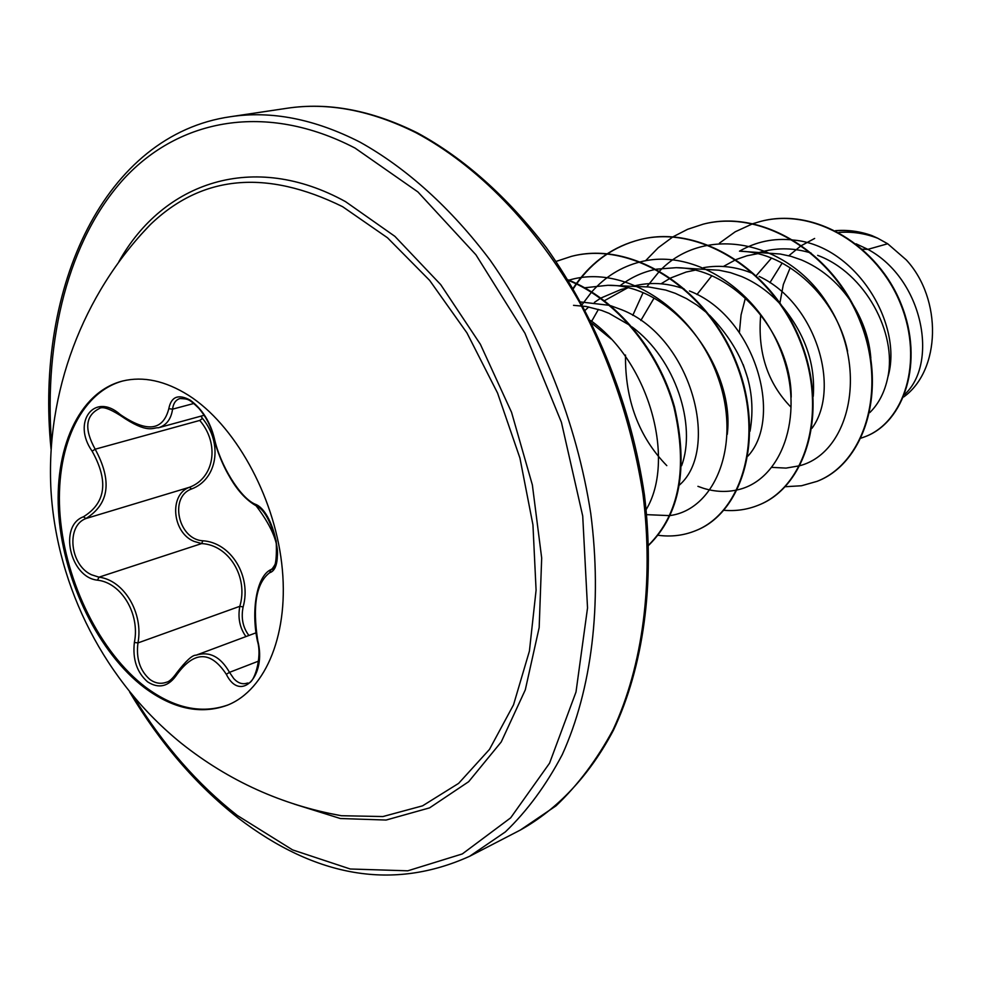 <?xml version="1.0" encoding="UTF-8"?>
<svg xmlns="http://www.w3.org/2000/svg" width="982" height="982" viewBox="0 0 982 982"><rect width="100%" height="100%" fill="white"/><g stroke="black" fill="none" stroke-linecap="round" stroke-linejoin="round"><path stroke-width="1.47" d="M227.91 704.978C201.482 714.233 174.06 708.304 145.643 687.204C100.311 652.797 65.647 582.694 60.148 516.25C54.624 449.854 79.493 392.518 123.106 380.893M144.428 687.67C98.973 653.153 64.247 582.743 58.859 516.127C53.445 449.572 78.597 392.26 122.468 381.053C143.249 375.996 165.283 380.758 188.569 395.341C234.317 424.47 273.659 494.535 281.699 563.349C289.862 632.224 266.257 689.978 227.296 705.236C200.721 714.822 173.102 708.967 144.428 687.67M226.314 674.29C210.799 650.821 194.411 650.796 177.128 674.229C168.843 686.602 158.998 689.143 147.607 681.864C136.891 672.424 132.472 659.278 134.374 642.437C140.205 614.045 121.473 582.768 97.5 580.178C69.992 577.49 58.441 525.787 83.409 516.802C105.86 502.931 108.757 481.045 92.112 451.155C71.649 422.211 94.346 391.536 120.258 414.539C146.932 432.78 163.11 430.828 168.818 408.684C171.199 396.593 178.356 393.757 190.287 400.19C202.243 409.101 210.258 421.818 214.334 438.34C220.214 465.345 240.136 497.727 255.001 504.134C273.929 510.395 286.13 568.038 269.633 572.739C256.277 582.94 252.325 605.624 257.775 640.78C266.895 676.082 240.443 703.198 226.314 674.29L229.506 672.339L233.777 678.623C238.135 683.251 242.677 684.724 247.415 683.042L247.439 683.03M99.157 408.647L99.121 408.647C85.434 415.656 84.121 429.171 95.18 449.204C112.341 480.836 109.26 503.938 85.95 518.533C65.868 525.8 69.882 565.092 91.486 574.752L98.986 577.17C123.965 580.141 143.679 613.026 137.959 642.928C135.982 658.554 139.972 670.731 149.902 679.458C155.23 683.337 160.729 684.258 166.388 682.245L166.4 682.232C169.088 681.827 172.562 678.672 176.785 672.78L177.128 674.229M245.942 636.582C239.743 627.928 237.705 617.838 239.817 606.311C248.606 577.158 228.843 544.9 201.654 543.574L194.055 541.389C172.145 532.612 168.83 494.511 189.44 487.281L191.588 488.975C168.892 496.892 178.258 539.548 202.832 540.775C231.065 542.518 251.785 576.311 243.119 606.974C240.934 617.96 242.861 627.461 248.9 635.477M200.929 416.147L202.501 418.43C223.258 443.496 217.255 479.351 191.588 488.975M327.092 812.924L341.368 815.723C282.153 805.105 228.867 781.021 181.535 743.448C105.455 682.011 57.042 588.439 51.003 490.669C45.528 392.861 82.537 294.563 150.246 224.694L140.303 235.324L150.234 224.694C201.924 175.005 266.036 169.002 342.595 206.674L387.497 237.779L429.637 280.386L466.953 332.91L497.567 393.058L519.932 458.078L532.944 524.854L536.086 590.182L529.421 651.054L513.525 704.831L489.466 749.426L458.619 783.378L422.555 805.841L382.931 816.545L341.368 815.723L327.104 812.924M904.68 394.396C938.657 363.377 923.399 279.281 867.892 249.354L887.679 243.757L877.798 238.282C864.946 233.335 851.971 231.408 838.874 232.476M862.577 249.219L867.892 249.354L856.095 243.831M869.782 412.587C878.767 403.774 884.794 391.965 887.851 377.162C897.167 333.254 865.388 272.935 817.65 255.357M870.825 358.049C869.365 339.502 863.399 321.691 852.953 304.616M849.663 299.633C836.774 281.331 820.657 268.074 801.337 259.886L790.866 256.29L780.26 254.019L740.379 251.232C788.693 252.509 836.811 298.749 847.576 351.188M811.93 428.324C841.206 388.872 816.189 302.984 759.111 276.408M813.256 396.347C815.551 364.555 805.363 334.727 782.728 306.887M780.125 303.978C768.771 291.764 755.919 282.607 741.557 276.507L730.399 272.615L719.094 270.222L676.352 267.681C734.659 267.841 791.332 335.181 791.197 397.17M748.014 456.029C783.882 416.908 754.655 316.008 689.474 290.979M750.027 431.27C757.294 389.461 743.804 350.77 709.532 315.197M707.212 313.123L697.134 305.206L686.467 298.577L675.26 293.311L665.735 290.071L648.906 287.002L607.858 285.296C672.83 284.166 735.432 367.771 727.269 434.375M679.507 484.985C720.506 449.081 691.709 337.17 621.79 309.796L610.681 305.709M681.582 465.75C696.692 425.427 675.739 358.933 632.003 326.908M629.855 325.324L609.049 313.332L601.512 310.386L586.242 306.494L573.525 305.341M814.643 238.454L800.956 245.831L788.804 255.75M782.175 263.029L769.9 282.669M760.719 314.596C757.417 352.243 767.519 383.115 791.026 407.211M771.496 258.106L756.643 275.205M745.399 297.988L741.066 314.891L739.397 332.444M743.202 364.604L748.026 379.15M811.071 253.037C794.524 247.955 778.309 247.501 762.4 251.65L759.54 252.411M757.601 253.7L746.971 255.774L736.255 259.481M735.8 259.678L723.378 266.478M711.717 275.893L696.95 294.539M752.642 273.426C736.181 266.662 719.794 264.747 703.493 267.669M653.975 298.233L640.829 320.5M694.802 270.234L686.185 272.026L670.816 277.918M670.362 278.151L661.046 283.786M684.11 288.88C666.753 282.779 649.802 281.883 633.267 286.179L632.862 286.29M627.289 288.033L604.433 300.701M627.682 287.959L621.201 289.408L600.886 298.049M600.432 298.332L594.417 302.382M588.758 306.949L585.297 310.177M609.429 305.341L580.878 301.99M779.941 302.812L783.341 284.473L790.203 267.718M887.679 243.757L906.3 259.923C942.487 299.093 940.842 370.374 903.636 396.998M739.471 251.196C755.919 241.682 773.693 237.951 792.818 239.964M793.714 240.074C856.525 245.696 903.612 325.116 887.851 377.162M719.438 243.143L735.236 231.777L752.728 223.749M753.145 223.614L760.841 221.343C814.937 207.202 877.982 246.433 900.752 304.371C924.123 362.26 903.636 422.444 864.86 436.781L861.177 438.082M835.584 230.745C849.896 229.702 863.89 232.169 877.577 238.16L877.798 238.282M761.075 221.281L761.32 221.22C815.416 207.092 878.448 246.298 901.206 304.224C924.578 362.1 904.078 422.272 865.302 436.597L865.081 436.683M835.449 230.672C847.748 229.665 859.901 231.298 871.906 235.594L877.577 238.16M592.085 323.483L611.05 338.913M584.769 287.763L607.858 285.296M591.311 321.924L598.419 309.379M620.035 285.787C630.8 277.464 642.793 271.953 656.013 269.277M656.639 269.154L676.352 267.669M772.012 467.383L786.042 468.095L799.655 465.763M800.121 465.615C849.872 452.285 869.156 368.802 828.035 304.653C787.969 239.927 704.364 224.031 659.769 270.909M659.474 271.216L646.745 286.854M642.94 292.955L632.776 315.369M625.497 355.042C625.006 399.981 638.779 436.843 666.803 465.64M697.932 486.336L703.407 488.275M703.529 488.312C714.908 491.798 726.029 492.35 736.905 489.981M737.396 489.871C780.764 480.615 805.289 417.338 782.2 354.367C759.749 291.273 694.642 247.955 640.816 261.764M640.227 261.899C621.262 266.785 605.108 276.777 591.753 291.887M591.434 292.243L582.228 304.445M646.708 514.654L669.675 515.624M670.19 515.538C715.571 509.351 742.22 443.324 717.572 376.216C693.685 308.962 624.221 263.336 568.897 280.189M568.308 280.361L568.283 280.361C616.193 299.596 658.247 350.795 673.922 407.125C687.928 468.107 679.532 514.065 648.721 544.985M646.193 509.535C675.346 461.43 650.882 363.586 590.587 320.463M785.256 486.716L801.496 485.759L817.049 481.352C864.393 463.062 887.581 389.78 860.171 321.531C833.387 253.123 762.069 208.933 703.222 224.154L687.596 229.309L672.989 236.822M672.744 236.981L658.284 247.697L645.542 260.758M723.918 510.284C735.862 511.303 747.29 509.633 758.202 505.264C805.743 486.937 828.55 411.593 800.023 341C772.122 270.222 699.245 224.252 639.589 239.706C613.787 246.396 592.735 260.991 576.422 283.479M576.176 283.823L573.095 288.34M658.161 535.276C671.123 537.019 683.509 535.534 695.293 530.82C742.944 512.494 765.236 434.965 735.493 361.842C706.377 288.548 631.88 240.651 571.45 256.351L556.045 261.433M817.282 481.254L817.515 481.168C864.86 462.866 888.059 389.596 860.662 321.372C833.878 252.975 762.572 208.81 703.738 224.031L703.48 224.092M758.448 505.165L758.705 505.055C806.247 486.728 829.053 411.397 800.539 340.828C772.65 270.075 699.785 224.117 640.141 239.571C614.216 246.298 593.091 260.991 576.765 283.638M576.52 283.982L573.316 288.72M695.563 530.71L695.833 530.599C743.484 512.273 765.788 434.756 736.046 361.671C706.942 288.389 632.457 240.516 572.027 256.216L571.745 256.29M648.721 545.268C679.986 514.458 688.578 468.34 674.511 406.916C658.75 350.218 616.23 298.761 567.94 279.809M97.5 580.178L98.986 577.17L201.654 543.574L202.832 540.775M134.374 642.437L137.959 642.928L239.817 606.311L243.119 606.974M83.409 516.802L85.95 518.533L189.44 487.281C214.272 478.209 219.98 443.987 199.751 420.431L202.501 418.43M176.785 672.78C186.064 660.702 192.521 654.834 196.155 655.178L196.216 655.154C209.448 650.992 220.545 656.725 229.506 672.339L258.622 661.095M271.179 569.486L272.542 568.492C271.683 567.952 292.035 553.161 256.142 505.816L256.142 505.816C245.856 499.887 236.785 489.822 228.941 475.632C220.594 461.601 214.321 442.096 213.831 437.862C211.326 427.023 206.318 417.154 198.818 408.279C188.716 398.459 187.918 399.011 180.001 398.52L180.001 398.52C175.753 399.809 173.286 403.357 172.574 409.163C171.114 419.167 166.375 425.378 158.372 427.784L204.182 415.263M247.415 683.055C253.749 685.375 262.599 657.412 257.444 641.123C251.11 611.651 256.228 576.225 270.971 569.572L269.633 572.739M270.971 569.572C275.255 569.891 277.01 560.403 276.212 541.107C270.381 520.57 263.692 508.811 256.142 505.816L255.001 504.134M193.822 403.479L172.574 409.163L168.818 408.684M158.311 427.796L158.311 427.796C153.241 427.096 148.343 434.866 120.283 415.447L120.258 414.539M92.112 451.155L95.18 449.204L199.751 420.431M118.883 261.642C163.393 182.1 253.356 150.786 345.566 201.666L394.887 236.343L440.697 284.608L480.382 344.289L511.548 412.317L532.367 484.936L541.683 558.034L539.167 627.572L525.296 689.855L501.237 741.95L468.66 781.697L429.576 807.867L386.11 820.044L340.361 818.522L294.318 804.123M51.469 442.551C43.895 338.815 68.495 239.866 123.806 178.896C179.276 118.724 266.024 101.809 355.03 148.073L417.915 191.944L475.926 254.792L524.953 333.229L561.422 422.321L582.719 516.029L587.531 607.944L576.004 692.003L549.564 763.174L510.665 817.846L462.313 853.935L407.776 870.813L350.23 868.996L292.55 849.884L237.251 815.428C197.627 784.287 163.122 744.798 133.736 696.938M286.854 108.29C328.209 101.993 371.736 110.193 417.424 132.901C464.118 158.323 507.105 196.596 546.397 247.722C596.295 317.886 631.487 406.339 644.462 495.149C655.178 583.738 643.32 667.195 613.345 730.412C589.31 775.866 557.273 809.45 520.276 830.085L555.984 805.878C577.919 785.084 596.982 759.663 613.173 729.577C642.719 665.956 654 582.4 642.952 493.971C632.261 426.519 611.123 362.64 579.54 302.321C535.779 225.062 477.154 165.357 415.84 132.656C370.828 110.242 327.841 102.116 286.854 108.29L230.488 116.711C271.474 110.512 314.633 118.994 359.977 142.132C406.303 167.922 451.02 208.098 490.128 260.156C540.701 332.112 576.802 422.69 590.771 513.598C602.469 604.286 591.63 689.745 562.318 754.52C546.225 785.121 527.236 810.923 505.337 831.926L469.642 856.279C393.512 890.637 316.216 877.785 237.754 817.687C196.056 784.851 160.017 742.969 129.661 692.052M520.276 830.085L469.642 856.279M51.027 448.897C34.738 286.56 104.951 134.595 230.488 116.711M256.007 632.825L196.216 655.141M120.283 415.447C109.211 408.438 102.153 406.18 99.121 408.647L99.121 408.647"/></g></svg>
